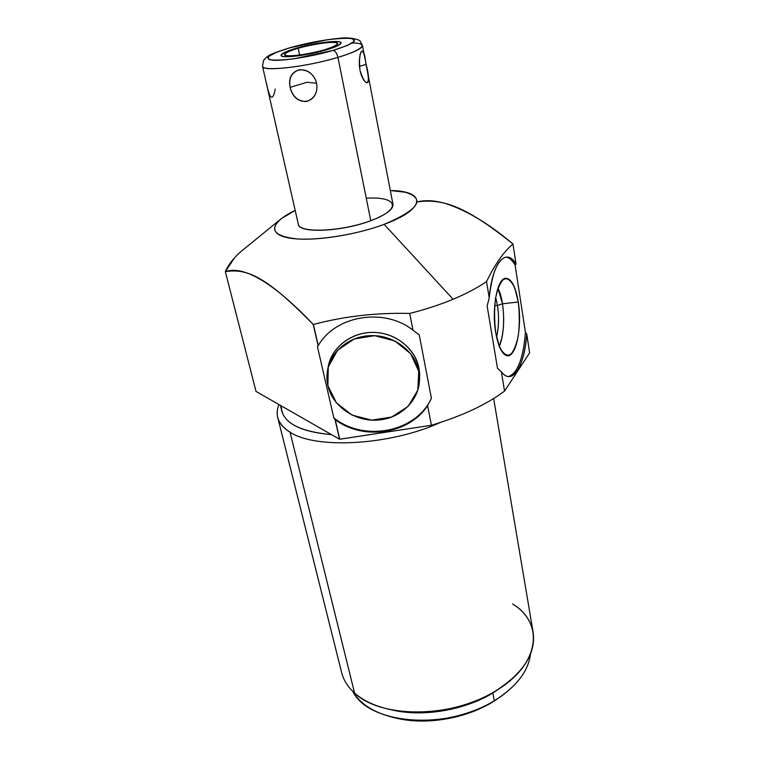 <?xml version="1.0" encoding="UTF-8"?>
<svg xmlns="http://www.w3.org/2000/svg" width="759" height="759" viewBox="0 0 759 759"><rect width="100%" height="100%" fill="white"/><g stroke="black" fill="none" stroke-linecap="round" stroke-linejoin="round"><path stroke-width="1.14" d="M295.185 210.414L281.513 218.488C268.686 229.427 273.809 236.239 296.864 238.914C319.691 240.622 357.375 234.379 384.139 224.351C353.542 235.859 309.416 241.979 288.439 237.88C267.149 233.886 271.703 221.476 295.185 210.414C271.703 221.476 267.149 233.886 288.439 237.88C309.416 241.979 353.542 235.859 384.139 224.351C426.577 208.858 426.283 190.917 390.316 190.518C426.283 190.917 426.577 208.858 384.139 224.351L453.104 299.245C466.225 293.752 477.373 287.86 486.538 281.561L489.232 297.936L487.145 305.915L497.468 368.21L501.376 371.815L504.545 391.103C486.434 404.623 462.06 416.008 431.406 425.258L427.592 405.581L431.406 398.285L419.224 334.833L412.972 330.165L409.727 313.429C425.476 309.454 439.935 304.729 453.104 299.245C439.935 304.729 425.476 309.454 409.727 313.429L412.972 330.165C384.045 307.262 335.317 315.478 318.258 345.62L313.41 324.472C344.159 316.275 376.265 312.594 409.727 313.429C376.265 312.594 344.159 316.275 313.41 324.472L318.125 345.819L317.442 346.616L333.799 417.82L335.25 419.727L339.558 439.243L335.042 419.547L339.558 439.243L431.406 425.258C462.06 416.008 486.434 404.623 504.545 391.103L529.621 352.85L526.746 334.055L529.621 352.85L526.746 334.055L525.456 332.537L515.095 265.024L516.054 264.16L512.97 243.971C477.572 214.75 442.782 195.604 417.061 201.903C443.512 198.355 465.998 206.476 512.97 243.971L516.035 264.037C506.12 246.884 492.098 262.633 489.232 297.936L486.538 281.561C495.21 263.876 504.023 251.371 512.97 244.037C504.023 251.371 495.21 263.876 486.538 281.561C477.373 287.86 466.225 293.752 453.104 299.245L384.139 224.351C418.864 209.579 425.96 198.886 405.42 192.264L390.316 190.518M366.388 66.118L392.963 204.266C393.532 209.275 386.132 214.75 370.781 220.689C341.616 231.903 298.363 233.611 298.287 224.095C299.018 233.781 343.751 231.552 372.992 219.844C402.583 208.336 396.691 196.183 366.265 198.241M501.633 695.965C519.137 683.015 528.748 669.068 530.465 654.125C528.359 671.336 516.31 686.886 494.308 700.766L492.838 693.014C465.191 709.845 424.698 716.98 394.329 710.462L390.581 709.618C421.292 717.464 464.034 710.595 492.838 693.014L494.308 700.766L501.633 695.965L492.43 702.151C466.548 717.995 428.873 724.836 400.107 718.972L396.815 718.28C425.941 725.272 465.542 718.65 492.43 702.151L500.323 696.914M339.558 439.243L335.25 419.727C363.504 440.932 409.272 434.157 427.592 405.581L431.406 425.258L339.728 439.243L335.25 419.727C363.504 440.932 409.272 434.157 427.592 405.581L431.406 398.285L419.224 334.833L412.972 330.165L419.224 334.833L431.406 398.285C415.989 432.279 364.054 442.307 333.799 417.82L335.042 419.547L339.558 439.243L256.02 391.416L225.338 271.646L234.616 257.747L225.338 271.646L256.02 391.416L339.558 439.243L256.02 391.416L225.338 271.646C245.47 264.455 278.041 287.196 313.23 324.472C278.041 287.196 245.47 264.455 225.338 271.646C228.82 263.563 235.413 255.726 245.129 248.155M493.654 398.532L533.055 631.849C536.262 653.091 523.644 672.882 495.219 691.212C451.652 718.526 380.667 718.536 354.557 692.995L290.042 432.165L354.557 692.995C347.964 687.056 343.694 680.396 341.749 673.005L277.785 417.744C279.265 423.256 283.354 428.057 290.042 432.165C315.706 449.451 390.619 445.353 440.543 422.421C390.619 445.353 315.706 449.451 290.042 432.165C278.259 424.623 274.559 415.42 278.951 404.547C277.073 409.129 276.684 413.532 277.785 417.744M501.376 371.815C512.211 386.34 524.535 366.293 526.774 334.292L529.621 352.85L504.545 391.103L501.376 371.815C503.796 374.899 506.272 376.492 508.796 376.616C518.188 374.984 524.184 360.876 526.774 334.292L525.456 332.537C523.188 358.836 517.486 373.523 508.35 376.578C517.486 373.523 523.188 358.836 525.456 332.537L515.095 265.024L525.456 332.537L526.774 334.292C524.535 366.293 512.211 386.34 501.376 371.815L497.468 368.21L487.145 305.915L489.232 297.936L487.145 305.915L497.468 368.21L501.376 371.815L504.545 391.103L529.621 352.85L526.774 334.292M443.085 202.767C464.717 209.161 488.009 222.899 512.97 243.971L516.035 264.037C513.15 259.474 510.095 257.14 506.87 257.045C498.056 258.25 492.183 271.874 489.232 297.936L486.538 281.561C495.21 263.876 504.023 251.371 512.97 244.037L512.97 243.971M505.76 257.14C509.071 257.453 512.192 260.081 515.095 265.024L516.054 264.16L515.095 265.024C512.192 260.081 509.071 257.453 505.76 257.14C509.071 257.453 512.192 260.081 515.095 265.024M495.741 332.803C500.134 353.438 505.845 359.88 512.875 352.148C518.739 343.618 521.158 320.554 518.264 302.025C514.384 281.731 508.815 274.72 501.557 280.972C495.323 288.581 492.477 313.363 495.741 332.803C498.17 346.256 501.775 353.855 506.566 355.591C515.854 358.865 522.496 327.101 518.264 302.025L502.505 303.78L497.477 305.479L494.678 305.564L497.477 305.479C499.147 316.845 498.843 327.376 496.547 337.091C498.843 327.376 499.147 316.845 497.477 305.479L495.674 297.519L497.477 305.479L502.505 303.78C504.782 320.715 503.682 334.852 499.213 346.189C503.682 334.852 504.782 320.715 502.505 303.78L497.932 288.24L502.505 303.78L518.264 302.025C515.503 286.039 511.186 278.117 505.314 278.278C497.069 279.027 491.557 309.283 495.741 332.803L499.469 346.835C502.866 353.466 506.471 356.142 510.285 354.87C513.843 351.189 516.556 344.491 518.444 334.785C519.611 324.017 519.554 313.097 518.264 302.025L514.839 288.23C511.642 281.285 508.113 278.088 504.261 278.648C500.542 281.76 497.638 288.316 495.542 298.306C494.232 309.634 494.299 321.133 495.741 332.803M335.042 419.547L333.799 417.82L317.442 346.616L318.125 345.819L317.442 346.616L333.799 417.82C364.054 442.307 415.989 432.279 431.406 398.285L427.592 405.581C409.272 434.157 363.504 440.932 335.25 419.727M327.698 369.272L328.381 365.866C332.195 346.673 351.996 331.844 373.76 332.395C395.524 332.803 415.268 348.533 418.921 367.944C415.22 348.201 394.841 332.319 372.716 332.385C350.573 332.281 330.952 348.058 328.049 367.726C331.152 346.208 354.387 329.786 378.456 332.717C402.555 335.374 421.406 356.654 419.528 378.295L418.807 371.369C423.294 393.817 405.799 416.112 381.862 419.613C357.982 423.437 332.859 407.858 327.907 385.714C322.594 363.637 339.415 340.117 364.197 336.265C388.902 332.072 414.689 348.865 418.807 371.369C415.126 351.853 395.259 336.038 373.352 335.63C351.455 335.08 331.531 349.984 327.698 369.272L327.907 385.714C332.537 406.217 354.453 421.406 376.9 420.125C399.367 419.034 418.551 401.577 419.48 380.648L418.807 371.369L419.528 378.295M318.258 345.62C335.317 315.478 384.045 307.262 412.972 330.165C384.045 307.262 335.317 315.478 318.258 345.62L313.41 324.472C344.159 316.275 376.265 312.594 409.727 313.429C425.476 309.454 439.935 304.729 453.104 299.245C466.225 293.752 477.373 287.86 486.538 281.561M281.323 405.904C281.2 421.767 297.936 431.359 331.55 434.66C302.367 432.032 285.801 424.253 281.855 411.321L280.375 405.363M352.812 691.373C368.248 724.323 446.709 731.116 494.308 700.766C446.709 731.116 368.248 724.323 352.812 691.373C360.601 704.703 375.496 713.716 397.498 718.412C427.63 724.551 467.193 717.369 494.308 700.766L492.43 702.151L494.308 700.766L492.838 693.014L502.249 686.724M278.951 404.547C274.559 415.42 278.259 424.623 290.042 432.165L354.557 692.995C363.466 700.87 375.591 706.43 390.942 709.693C423.029 716.591 465.988 709.02 495.219 691.212L504.194 685.292C541.3 658.736 541.86 621.63 512.553 603.965C544.573 622.93 540.199 664.922 495.219 691.212L492.838 693.014C464.034 710.595 421.292 717.464 390.581 709.618M504.194 685.292L503.198 686.013M333.201 50.379C335.317 50.919 336.901 53.253 337.935 57.39L370.781 220.689L337.935 57.39C354.406 52.343 362.565 48.348 362.404 45.388C362.565 48.348 354.406 52.343 337.935 57.39L370.781 220.689C341.892 231.799 298.97 233.62 298.325 224.303L262.548 66.403C262.244 71.982 306.93 66.849 337.935 57.39C336.901 53.253 335.317 50.919 333.201 50.379C312.471 56.508 283.306 61.175 272.481 60.198C262.851 58.434 268.733 54.278 290.147 47.732C309.9 42.049 336.588 37.637 348.419 38.178C359.861 39.421 354.785 43.491 333.201 50.379C354.785 43.491 359.861 39.421 348.419 38.178C336.588 37.637 309.9 42.049 290.147 47.732L289.663 47.789L290.147 47.732C268.733 54.278 262.851 58.434 272.481 60.198C283.306 61.175 312.471 56.508 333.201 50.379C335.317 50.919 336.901 53.253 337.935 57.39C306.93 66.849 262.244 71.982 262.548 66.403L263.525 60.359C269.578 54.24 268.373 54.876 289.663 47.789M360.468 72.466C361.796 76.953 363.438 80.093 365.402 81.896C370.259 86.099 368.21 74.458 366.056 64.373L365.686 62.447C363.884 43.69 357.963 50.028 359.908 70.084C365.582 89.164 371.825 85.103 366.436 66.327L366.056 64.373L359.396 66.384L366.056 64.373C364.718 54.61 363.163 50.379 361.407 51.659C359.624 54.762 358.988 60.027 359.5 67.437M298.173 48.225C285.099 52.257 281.608 54.771 287.689 55.786C297.035 55.91 309.264 53.927 324.378 49.838C337.518 45.682 340.706 43.197 333.951 42.371C324.548 42.381 312.623 44.326 298.173 48.225C289.094 50.9 284.54 53.054 284.492 54.686C284.407 57.57 307.974 54.752 324.378 49.838C333.248 47.172 337.66 45.066 337.622 43.51C337.48 40.625 314.34 43.443 298.173 48.225L299.625 55.056L298.173 48.225C288.069 51.27 282.965 54.107 285.441 55.407C290.422 56.783 309.492 54.079 324.378 49.838C334.7 46.678 339.339 43.861 336.37 42.694C330.763 41.527 312.547 44.183 298.173 48.225L299.625 55.056M290.166 87.361C294.596 108.385 319.852 104.647 316.636 83.272C311.124 62.836 285.469 66.972 290.166 87.361C292.481 96.497 297.841 101.232 306.247 101.573C314.435 98.736 317.898 92.626 316.636 83.272L307.072 82.247L290.166 87.361L307.072 82.247L316.636 83.272C314.046 74.278 308.315 69.771 299.416 69.752C291.57 72.428 288.486 78.3 290.166 87.361C294.596 108.385 319.852 104.647 316.636 83.272C311.124 62.836 285.469 66.972 290.166 87.361L307.072 82.247L316.636 83.272M296.532 48.121C286.276 51.147 281.115 53.585 281.058 55.435C280.944 58.69 307.594 55.511 326.142 49.952C336.142 46.935 341.123 44.563 341.066 42.808C340.886 39.544 314.776 42.741 296.532 48.121L286.703 51.451C282.168 53.566 280.631 55.17 282.111 56.242C287.689 57.807 309.283 54.752 326.142 49.952L336.047 46.517C340.336 44.392 341.531 42.846 339.634 41.878C333.258 40.569 312.746 43.567 296.532 48.121M489.232 297.936C492.098 262.633 506.12 246.884 516.035 264.037L516.054 264.16M339.728 439.243L431.406 425.258L427.592 405.581M318.125 345.819L313.23 324.472C266.675 276.94 247.5 268.145 225.338 271.646M412.972 330.165L409.727 313.429M516.035 264.037L512.97 244.037M529.621 352.85L526.746 334.055M453.104 299.245L384.139 224.351M494.678 305.564L497.477 305.479L502.505 303.78L518.264 302.025M496.547 337.091C499.45 323.837 499.156 310.64 495.674 297.519M499.213 346.189C505.627 333.125 504.934 301.038 497.932 288.24M331.55 434.66C301.883 431.966 285.27 423.996 281.712 410.742M396.815 718.28C425.941 725.272 465.542 718.65 492.43 702.151L500.968 696.439M492.43 702.151L494.308 700.766C516.31 686.886 528.359 671.336 530.465 654.125M359.396 66.384L366.056 64.373C371.796 84.23 366.085 90.179 359.908 70.084C359.007 58.538 359.766 52.191 362.166 51.024M290.147 47.732L275.887 52.532L268.212 56.745L268.876 59.544C273.733 60.464 282.187 60.198 294.255 58.747L333.201 50.379L347.613 45.36L354.396 41.185L352.48 38.671C346.977 37.988 338.429 38.386 326.835 39.866L290.147 47.732M275.166 88.983L274.824 91.289M274.758 91.611C272.348 100.966 269.701 98.632 266.807 84.619M352.195 43.035C371.682 42.846 361.275 51.451 329.814 59.657C298.534 67.93 262.557 71.28 262.529 66.28M418.807 371.369L410.676 353.77L394.917 340.981L374.69 335.677L354.178 338.998L337.594 350.212L328.258 366.929L327.907 385.714L336.427 402.858L352.034 415.088L371.682 420.135L391.625 417.061L408.076 406.416L417.82 390.154L418.921 367.944M431.406 425.258C462.06 416.008 486.434 404.623 504.545 391.103M525.456 332.537C523.188 358.836 517.486 373.523 508.35 376.578M431.406 398.285C415.989 432.279 364.054 442.307 333.799 417.82M290.042 432.165C315.706 449.451 390.619 445.353 440.543 422.421M354.557 692.995C380.667 718.536 451.652 718.526 495.219 691.212M279.986 219.73L245.034 248.231M506.168 257.083L506.87 257.045M390.942 709.693L394.329 710.462M400.107 718.972L397.498 718.412M289.767 47.76C306.797 43.035 323.125 39.904 338.77 38.367C350.506 36.679 360.421 40.066 360.117 41.204L362.404 45.388L364.956 58.661M419.528 379.405L419.594 377.185"/></g></svg>
